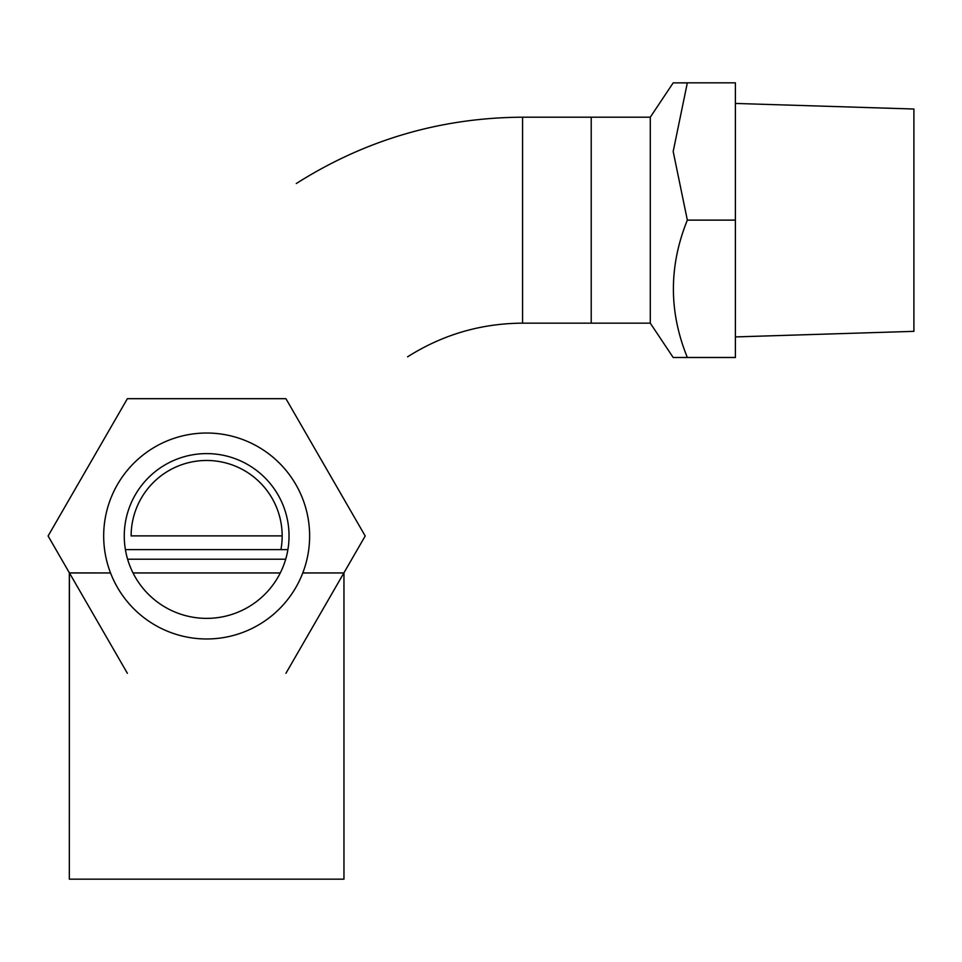 <?xml version="1.0" encoding="UTF-8"?>
<svg xmlns="http://www.w3.org/2000/svg" width="962" height="962" viewBox="0 0 962 962"><rect width="100%" height="100%" fill="white"/><g stroke="black" fill="none" stroke-linecap="round" stroke-linejoin="round"><path stroke-width="1.44" d="M69.336 879.16L343.963 879.16L343.963 572.955L302.765 572.955L343.963 572.955L343.963 879.16L69.336 879.16L69.336 572.955L110.534 572.955L69.408 572.895L69.336 879.16M133.021 572.955L280.279 572.955L133.021 572.955M127.609 559.223L285.69 559.223L127.609 559.223M650.288 323.16L650.288 117.196L522.57 117.196C440.788 117.653 365.356 139.767 296.272 183.538C365.356 139.767 440.788 117.653 522.57 117.196L591.221 117.196L591.221 323.16L591.221 117.196L591.221 323.16L522.57 323.16C481.012 323.388 442.676 334.608 407.563 356.842C442.676 334.608 481.012 323.388 522.57 323.16L650.288 323.16L673.184 357.491M125.397 549.615L287.903 549.615L125.397 549.615M131.133 535.882L282.167 535.882L131.133 535.882M687.337 82.84L735.401 82.84L735.401 357.527L687.337 357.527C668.758 357.503 668.758 357.479 687.337 357.455C668.758 311.88 668.758 266.101 687.337 220.118L673.184 151.479L687.337 82.84C668.758 82.864 668.758 82.888 687.337 82.9M687.337 357.527C668.758 357.503 668.758 357.479 687.337 357.455L735.401 357.455M687.337 220.118L735.401 220.118M735.401 103.439L913.9 109.019L913.9 331.349L735.401 336.916M285.93 673.304L365.199 535.99L285.93 398.689L127.381 398.689L48.1 535.99L127.381 673.304M131.133 535.99A75.517 75.517 0 0 1 206.65 460.473A75.517 75.517 0 0 1 280.928 549.615M124.266 535.99A82.383 82.383 0 0 1 247.847 464.646A82.383 82.383 0 0 1 247.847 607.335A82.383 82.383 0 0 1 124.266 535.99M258.141 446.813A102.982 102.982 0 0 1 272.847 614.886A102.982 102.982 0 0 1 109.884 571.212A102.982 102.982 0 0 1 258.141 446.813M522.57 117.196L522.57 323.16L522.57 117.196M650.288 117.196L673.184 82.876"/></g></svg>
